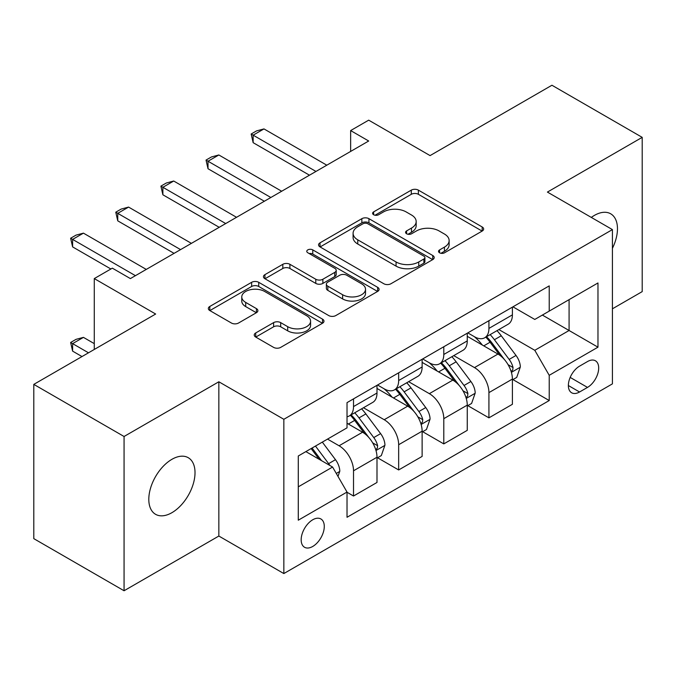 <?xml version="1.0" encoding="UTF-8"?>
<svg xmlns="http://www.w3.org/2000/svg" width="676" height="676" viewBox="0 0 676 676"><rect width="100%" height="100%" fill="white"/><g stroke="black" fill="none" stroke-linecap="round" stroke-linejoin="round"><path stroke-width="1.01" d="M439.561 252.799A3.507 2.028 0 0 0 444.521 252.799L482.182 231.057A5.011 2.89 0 0 0 483.644 229.012A5.011 2.89 0 0 0 482.182 226.967L418.385 190.133A5.011 2.89 0 0 0 411.295 190.133L373.642 211.875A3.507 2.028 0 0 0 372.611 213.312A3.507 2.028 0 0 0 373.642 214.74A3.507 2.028 0 0 0 378.602 214.74L383.478 211.926A16.038 9.261 0 0 1 406.158 211.926L411.473 214.993A16.038 9.261 0 0 1 416.171 221.542A16.038 9.261 0 0 1 411.473 228.091L406.597 230.905A3.507 2.028 0 0 0 405.575 232.341A3.507 2.028 0 0 0 406.597 233.769A3.507 2.028 0 0 0 411.566 233.769L416.433 230.955A16.038 9.261 0 0 1 439.121 230.955L444.436 234.023A16.038 9.261 0 0 1 449.134 240.571A16.038 9.261 0 0 1 444.436 247.12L439.561 249.934A3.507 2.028 0 0 0 438.538 251.371A3.507 2.028 0 0 0 439.561 252.799L439.561 249.934M171.907 512.687A32.676 18.869 120 0 0 193.26 483.889A32.676 18.869 120 0 0 188.249 457.703A32.676 18.869 120 0 0 171.907 459.325A32.676 18.869 120 0 0 150.562 488.123A32.676 18.869 120 0 0 155.564 514.309A32.676 18.869 120 0 0 171.907 512.687M612.414 248.337A32.676 18.869 120 0 0 610.698 213.802A32.676 18.869 120 0 0 594.356 215.424A32.676 18.869 120 0 0 591.314 217.418M312.726 546.462A16.342 9.43 120 0 0 323.398 532.063A16.342 9.43 120 0 0 320.897 518.965A16.342 9.43 120 0 0 312.726 519.776A16.342 9.43 120 0 0 302.054 534.175A16.342 9.43 120 0 0 304.555 547.273A16.342 9.43 120 0 0 312.726 546.462M255.714 332.955A5.011 2.89 0 0 0 254.244 335A5.011 2.89 0 0 0 255.714 337.054L273.611 347.38A5.011 2.89 0 0 0 280.692 347.38L322.52 323.238A5.011 2.89 0 0 0 323.981 321.193A5.011 2.89 0 0 0 322.52 319.148L258.722 282.315A5.011 2.89 0 0 0 251.633 282.315L209.814 306.456A5.011 2.89 0 0 0 208.343 308.51A5.011 2.89 0 0 0 209.814 310.554L231.437 323.035A5.011 2.89 0 0 0 238.518 323.035L256.415 312.701A5.011 2.89 0 0 0 257.886 310.656A5.011 2.89 0 0 0 256.415 308.611L245.701 302.417A13.41 7.74 0 0 1 241.771 296.941A13.41 7.74 0 0 1 250.044 289.793A13.41 7.74 0 0 1 264.662 291.474L306.659 315.717A13.41 7.74 0 0 1 310.58 321.193A13.41 7.74 0 0 1 302.307 328.342A13.41 7.74 0 0 1 287.697 326.669L280.692 322.621A5.011 2.89 0 0 0 273.611 322.621L255.714 332.955L255.714 337.054M612.414 308.814L642.2 291.618L642.2 137.355L551.937 85.244L430.071 155.598L368.69 120.159L350.641 130.578L368.69 141.005L130.383 278.588L112.334 268.161L94.277 278.588L94.277 349.467M124.063 436.493L124.063 590.756L218.847 536.043L218.847 381.779L124.063 436.493L33.8 384.382L155.657 314.027L94.277 278.588M218.847 381.779L283.844 419.297L612.414 229.603L612.414 383.867L283.844 573.561L283.844 419.297M642.2 137.355L547.416 192.077L612.414 229.603M383.833 283.751A5.011 2.89 0 0 0 390.922 283.751L432.741 259.601A5.011 2.89 0 0 0 434.203 257.556A5.011 2.89 0 0 0 432.741 255.511L368.944 218.678A5.011 2.89 0 0 0 361.854 218.678L320.035 242.828A5.011 2.89 0 0 0 318.565 244.873A5.011 2.89 0 0 0 320.035 246.917L383.833 283.751M309.211 253.559A3.507 2.028 0 0 1 312.768 254.049L312.768 249.883L377.63 287.325A5.011 2.89 0 0 1 379.092 289.37A5.011 2.89 0 0 1 377.63 291.424L335.811 315.565A5.011 2.89 0 0 1 328.722 315.565L264.924 278.732L264.924 274.642A5.011 2.89 0 0 0 263.454 276.687A5.011 2.89 0 0 0 264.924 278.732M264.924 274.642L282.821 264.308A5.011 2.89 0 0 1 289.911 264.308L315.785 279.247A5.011 2.89 0 0 0 322.875 279.247L334.747 272.394A5.011 2.89 0 0 0 336.209 270.341A5.011 2.89 0 0 0 334.747 268.296L307.808 252.748A3.507 2.028 0 0 1 306.777 251.311A3.507 2.028 0 0 1 308.949 249.444A3.507 2.028 0 0 1 312.768 249.883M124.063 590.756L33.8 538.645L33.8 384.382M587.495 361.559L579.552 366.147A15.827 9.143 120 0 0 569.217 380.089A15.827 9.143 120 0 0 571.642 392.773A15.827 9.143 120 0 0 579.552 391.995L587.495 387.407A15.827 9.143 120 0 0 597.837 373.456A15.827 9.143 120 0 0 595.412 360.773A15.827 9.143 120 0 0 587.495 361.559M512.94 306.836L534.784 319.444L549.225 311.112L549.225 285.88L347.025 402.626L347.025 427.849L298.285 455.987L298.285 520.199L347.025 492.052L347.025 517.275L549.225 400.538L549.225 375.315L534.784 350.303L498.88 329.575M549.225 311.112L597.973 282.965L597.973 347.177L549.225 375.315M218.847 536.043L283.844 573.561M350.641 130.578L350.641 151.424M542.363 315.067L569.082 330.496L569.082 299.645L597.973 282.965M534.784 350.303L569.082 330.496L597.973 347.177M298.285 486.838L332.584 467.04L305.865 451.61M347.025 492.263L353.523 496.015L353.523 470.792A20.424 11.796 -120 0 0 339.082 445.771L327.53 439.104M353.523 496.015L376.997 482.461L376.997 457.238A20.424 11.796 -120 0 0 362.556 432.226L347.025 423.26M377.538 457.762L398.663 469.955L398.663 444.732A20.424 11.796 -120 0 0 384.213 419.72L363.477 407.746M398.663 469.955L422.128 456.41L422.128 431.187A20.424 11.796 -120 0 0 407.687 406.166L376.997 388.446M422.669 431.702L443.794 443.895L443.794 418.672A20.424 11.796 -120 0 0 429.353 393.66L408.617 381.686M443.794 443.895L467.26 430.35L467.26 405.127A20.424 11.796 -120 0 0 452.819 380.106L422.128 362.387M467.8 405.642L488.925 417.844L488.925 392.621A20.424 11.796 -120 0 0 474.484 367.6L453.748 355.627M488.925 417.844L512.4 404.29L512.4 379.067A20.424 11.796 -120 0 0 497.95 354.055L467.26 336.335M467.8 332.896L474.484 336.749A20.424 11.796 -120 0 0 484.7 337.763A20.424 11.796 -120 0 0 488.925 328.409L488.925 320.694M422.669 358.948L429.353 362.809A20.424 11.796 -120 0 0 439.561 363.815A20.424 11.796 -120 0 0 443.794 354.469L443.794 346.754M377.538 385.007L384.213 388.861A20.424 11.796 -120 0 0 394.429 389.875A20.424 11.796 -120 0 0 398.663 380.529L398.663 372.814M512.94 379.591L549.225 400.538M484.7 337.763L508.166 324.21A20.424 11.796 -120 0 0 512.4 314.864L512.4 307.149M439.561 363.815L463.035 350.269A20.424 11.796 -120 0 0 467.26 340.915L467.26 333.2M394.429 389.875L417.895 376.329A20.424 11.796 -120 0 0 422.128 366.975L422.128 359.26M347.025 416.762A20.424 11.796 -120 0 0 349.298 415.934L372.763 402.381A20.424 11.796 -120 0 0 376.997 393.035L376.997 385.32M349.298 415.934A20.424 11.796 -120 0 0 353.523 406.58L353.523 398.874M332.584 467.04L347.025 492.052M440.963 253.297L444.436 251.286A16.038 9.261 0 0 0 449.134 244.746L449.134 240.571M416.171 221.542L416.171 225.716A16.038 9.261 0 0 1 411.473 232.257L408 234.268M482.115 231.099L418.385 194.308A5.011 2.89 0 0 0 411.295 194.308L375.045 215.238M432.674 259.643L368.944 222.852A5.011 2.89 0 0 0 361.854 222.852L320.103 246.951M423.877 258.993A3.507 2.028 0 0 0 424.908 257.556A3.507 2.028 0 0 0 423.877 256.128L367.879 223.798A3.507 2.028 0 0 0 362.919 223.798L357.781 226.764A16.038 9.261 0 0 0 353.083 233.313A16.038 9.261 0 0 0 357.781 239.853L396.06 261.958A16.038 9.261 0 0 0 418.74 261.958L423.877 258.993L423.877 263.158A3.507 2.028 0 0 0 424.908 261.722L424.908 257.556M353.083 233.313L353.083 237.479A16.038 9.261 0 0 0 357.781 244.028L357.781 239.853M423.877 263.158L418.74 266.124A16.038 9.261 0 0 1 396.06 266.124L357.781 244.028M264.992 278.774L282.821 268.482L282.821 264.308M336.209 270.341L336.209 274.515A5.011 2.89 0 0 1 334.747 276.56L322.875 283.413A5.011 2.89 0 0 1 315.785 283.413L289.911 268.482A5.011 2.89 0 0 0 282.821 268.482M312.768 254.049L377.563 291.457M342.631 294.744A13.41 7.74 0 0 0 357.241 296.426A13.41 7.74 0 0 0 365.522 289.269A13.41 7.74 0 0 0 361.592 283.802L346.796 275.259A5.011 2.89 0 0 0 339.707 275.259L327.835 282.112A5.011 2.89 0 0 0 326.364 284.157A5.011 2.89 0 0 0 327.835 286.201L342.631 294.744L342.631 298.919A13.41 7.74 0 0 0 357.241 300.592A13.41 7.74 0 0 0 365.522 293.443L365.522 289.269M326.364 284.157L326.364 288.322A5.011 2.89 0 0 0 327.835 290.376L327.835 286.201M342.631 298.919L327.835 290.376M310.58 321.193L310.58 325.359A13.41 7.74 0 0 1 302.307 332.516A13.41 7.74 0 0 1 287.697 330.834L280.692 326.795A5.011 2.89 0 0 0 273.611 326.795L255.773 337.087M241.771 296.941L241.771 301.116A13.41 7.74 0 0 0 245.701 306.591L245.701 302.417M256.356 312.743L245.701 306.591M322.452 323.28L258.722 286.48A5.011 2.89 0 0 0 251.633 286.48L209.881 310.588M512.4 379.904L516.726 377.402L520.334 366.975A13.528 7.816 -120 0 0 516.016 355.449L501.262 335.761A39.064 22.553 -120 0 0 497.004 330.657M482.334 345.03A39.064 22.553 -120 0 0 474.332 336.665M511.166 371.614L512.738 369.916L513.033 367.55A13.528 7.816 -120 0 0 509.163 359.412L494.409 339.724A39.064 22.553 -120 0 0 490.142 334.612M486.509 336.716A32.423 18.717 60 0 1 491.832 342.766L504.313 359.429M485.807 337.113A39.064 22.553 60 0 1 490.075 342.225L499.885 355.314M315.971 171.442L253.145 135.166L253.145 142.67L251.159 134.017L256.576 130.891L263.978 128.913L326.804 165.189M309.473 175.194L253.145 142.67M263.978 128.913L253.145 135.166L251.159 134.017M467.26 405.955L471.594 403.454L475.203 393.035A13.528 7.816 -120 0 0 470.885 381.509L456.131 361.821A39.064 22.553 -120 0 0 451.872 356.708M437.195 371.09A39.064 22.553 -120 0 0 429.201 362.725M466.026 397.674L467.606 395.967L467.902 393.609A13.528 7.816 -120 0 0 464.023 385.472L449.27 365.775A39.064 22.553 -120 0 0 445.011 360.671M441.377 362.775A32.423 18.717 60 0 1 446.701 368.826L459.181 385.489M440.676 363.173A39.064 22.553 60 0 1 444.943 368.276L454.745 381.374M422.128 432.015L426.463 429.514L430.071 419.095A13.528 7.816 -120 0 0 425.753 407.569L411 387.872A39.064 22.553 -120 0 0 406.741 382.768M392.063 397.15A39.064 22.553 -120 0 0 384.069 388.776M420.894 423.725L422.466 422.027L422.762 419.669A13.528 7.816 -120 0 0 418.892 411.532L404.138 391.835A39.064 22.553 -120 0 0 399.879 386.731M396.246 388.827A32.423 18.717 60 0 1 401.561 394.877L414.05 411.549M395.545 389.232A39.064 22.553 60 0 1 399.803 394.336L409.614 407.434M376.997 458.075L381.332 455.573L384.94 445.146A13.528 7.816 -120 0 0 380.622 433.629L365.868 413.932A39.064 22.553 -120 0 0 361.601 408.828M375.763 449.785L377.335 448.087L377.63 445.729A13.528 7.816 -120 0 0 373.76 437.583L359.007 417.895A39.064 22.553 -120 0 0 354.739 412.791M351.106 414.887A32.423 18.717 60 0 1 356.429 420.937L368.919 437.6M350.413 415.292A39.064 22.553 60 0 1 354.672 420.396L364.482 433.485M270.839 197.493L208.014 161.226L208.014 168.73L206.028 160.077L211.444 156.95L218.847 154.973L281.672 191.24M264.341 201.245L208.014 168.73M218.847 154.973L208.014 161.226L206.028 160.077M225.708 223.553L162.882 187.286L162.882 194.789L160.896 186.137L166.313 183.01L173.715 181.024L236.541 217.3M219.21 227.305L162.882 194.789M173.715 181.024L162.882 187.286L160.896 186.137M180.576 249.613L117.751 213.337L117.751 220.841L115.765 212.196L121.181 209.07L128.584 207.084L191.409 243.36M174.078 253.365L117.751 220.841M128.584 207.084L117.751 213.337L115.765 212.196M338 476.419L339.8 471.206A13.528 7.816 -120 0 0 335.482 459.68L322.317 442.112M329.854 465.46A13.528 7.816 -120 0 0 328.629 463.643L315.464 446.067M312.067 448.027L321.531 460.652M311.129 448.568L319.148 459.283M94.277 343.628L83.444 337.375L72.611 343.628L88.497 352.804M72.611 351.131L70.625 342.478L72.611 343.628L72.611 351.131L81.999 356.556M70.625 342.478L76.042 339.352L83.444 337.375M135.437 275.673L72.611 239.397L72.611 246.901L70.625 238.248L76.042 235.121L83.444 233.144L146.269 269.411M110.889 268.997L72.611 246.901M83.444 233.144L72.611 239.397L70.625 238.248M339.082 445.771L362.556 432.226M384.213 419.72L407.687 406.166M429.353 393.66L452.819 380.106M474.484 367.6L497.95 354.055M488.925 328.409L512.4 314.864M488.925 392.621L512.4 379.067M443.794 418.672L467.26 405.127M443.794 354.469L467.26 340.915M398.663 444.732L422.128 431.187M398.663 380.529L422.128 366.975M353.523 470.792L376.997 457.238M353.523 406.58L376.997 393.035M570.181 377.411L587.495 387.407M568.364 385.531L579.552 391.995M444.436 251.286L444.436 247.12M406.597 233.769L406.597 230.905M411.473 232.257L411.473 228.091M373.642 214.74L373.642 211.875M411.295 194.308L411.295 190.133M418.385 194.308L418.385 190.133M482.182 231.057L482.182 226.967M320.035 246.917L320.035 242.828M361.854 222.852L361.854 218.678M368.944 222.852L368.944 218.678M432.741 259.601L432.741 255.511M396.06 266.124L396.06 261.958M418.74 266.124L418.74 261.958M289.911 268.482L289.911 264.308M315.785 283.413L315.785 279.247M322.875 283.413L322.875 279.247M334.747 276.56L334.747 272.394M377.63 291.424L377.63 287.325M273.611 326.795L273.611 322.621M280.692 326.795L280.692 322.621M287.697 330.834L287.697 326.669M256.415 312.701L256.415 308.611M209.814 310.554L209.814 306.456M251.633 286.48L251.633 282.315M258.722 286.48L258.722 282.315M322.52 323.238L322.52 319.148M511.386 372.358L520.25 367.237M494.409 339.724L501.262 335.761M483.771 345.858L490.075 342.225M509.163 359.412L516.016 355.449M508.09 364.694L513.033 367.55M466.254 398.409L475.118 393.297M449.27 365.775L456.131 361.821M438.631 371.918L444.943 368.276M464.023 385.472L470.885 381.509M462.95 390.753L467.902 393.609M421.114 424.469L429.978 419.357M404.138 391.835L411 387.872M393.5 397.978L399.803 394.336M418.892 411.532L425.753 407.569M417.819 416.813L422.762 419.669M375.983 450.529L384.847 445.408M359.007 417.895L365.868 413.932M348.368 424.038L354.672 420.396M373.76 437.583L380.622 433.629M372.687 442.873L377.63 445.729M336.285 473.445L339.715 471.468M328.629 463.643L335.482 459.68"/></g></svg>
